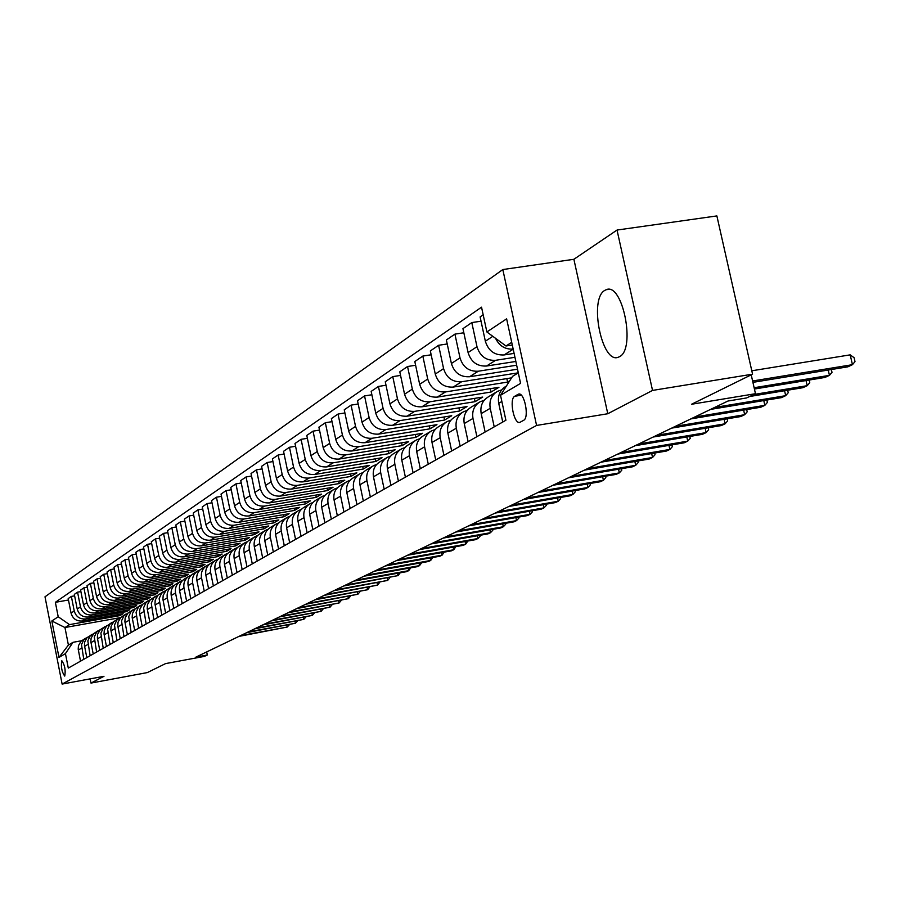 <?xml version="1.0" encoding="UTF-8"?>
<svg xmlns="http://www.w3.org/2000/svg" width="900" height="900" viewBox="0 0 900 900"><rect width="100%" height="100%" fill="white"/><g stroke="black" fill="none" stroke-linecap="round" stroke-linejoin="round"><path stroke-width="1.35" d="M619.436 356.715C636.064 349.358 622.62 281.812 606.127 289.744L604.822 290.385C588.656 298.822 601.909 364.5 618.345 357.21L619.436 356.715M64.766 676.046C65.767 670.095 64.789 664.999 61.852 660.78L61.774 660.814C60.795 666.788 61.762 671.873 64.699 676.08L64.766 676.046M502.819 269.55L45 596.801L62.123 684.079L536.58 425.441L502.819 269.55L573.885 259.29L607.781 413.741L652.534 390.42L617.029 230.051L573.885 259.29M617.029 230.051L716.873 215.921L752.558 374.175L691.549 404.257L755.471 393.705L751.219 374.827M90.157 678.87L90.99 683.077L147.341 672.581L165.555 663.604L204.39 656.393L207.315 654.998L206.696 651.926M652.534 390.42L752.558 374.175M755.471 393.705L746.55 397.957L727.965 401.029L195.885 657.124L207.315 654.998M518.017 394.335L514.721 396.27C508.849 398.981 514.102 425.025 519.975 422.314L523.631 420.311C529.605 417.746 524.306 391.331 518.389 394.166L519.491 394.099M511.706 342.338L505.98 345.983L486.877 331.965L481.534 307.181L55.361 602.314L68.468 600.008M486.877 331.965L506.632 318.848L520.582 383.366L500.524 395.28L512.55 376.346L518.31 372.859M119.835 617.715L64.957 627.536L68.411 645.086L73.013 642.308L65.441 653.591L68.299 668.092L505.901 420.244L500.524 395.28M65.441 653.591L58.995 657.428L51.84 620.977L58.208 616.759L55.361 602.314M607.781 413.741L536.58 425.441M90.99 683.077L103.972 676.305L62.123 684.079M73.013 642.308L81.562 640.755M512.291 345.015L505.98 345.983M514.102 353.396L504.079 354.949C494.629 355.41 488.374 350.831 485.348 341.213L480.116 316.901L483.176 314.809M514.946 357.3L495.574 360.315C486.191 360.776 479.993 356.243 476.989 346.702L471.803 322.582L481.039 321.199M515.846 361.451L486.517 366.03C477.202 366.491 471.06 362.002 468.079 352.541L462.949 328.635L471.803 322.582M516.656 365.209L478.305 371.216C469.058 371.689 462.949 367.223 460.001 357.851L454.928 334.125L463.838 332.775M517.523 369.202L469.553 376.74C460.373 377.213 454.32 372.791 451.395 363.499L446.366 339.975L454.928 334.125M518.31 372.825L461.599 381.757C452.486 382.219 446.49 377.843 443.588 368.618L438.604 345.285L447.221 343.969M511.582 377.854L453.139 387.09C444.094 387.562 438.142 383.231 435.274 374.074L430.335 350.933L438.604 345.285M509.704 380.824L507.589 382.095L445.455 391.939C436.466 392.411 430.56 388.114 427.714 379.035L422.831 356.074L431.156 354.791M490.354 388.676L491.074 392.04L498.938 387.304L437.254 397.114C428.344 397.586 422.483 393.322 419.659 384.322L414.821 361.541L422.831 356.074M491.074 392.04L429.817 401.805C420.964 402.277 415.147 398.048 412.346 389.115L407.554 366.514L415.62 365.265M474.39 398.419L475.088 401.67L482.704 397.091L421.886 406.811C413.1 407.284 407.329 403.088 404.55 394.234L399.803 371.812L407.554 366.514M475.088 401.67L414.686 411.356C405.956 411.829 400.219 407.678 397.474 398.88L392.771 376.627L400.567 375.412M458.921 407.858L459.596 411.007L466.976 406.564L407.002 416.205C398.34 416.678 392.647 412.56 389.925 403.83L385.267 381.757L392.771 376.627M459.596 411.007L400.016 420.604C391.41 421.088 385.762 416.993 383.062 408.33L378.439 386.426L385.999 385.245M443.925 417.004L444.577 420.053L451.733 415.744L392.569 425.306C384.03 425.779 378.416 421.729 375.75 413.134L371.171 391.399L378.439 386.426M444.577 420.053L385.808 429.57C377.325 430.054 371.745 426.026 369.09 417.499L364.556 395.921L371.88 394.762M429.379 425.88L430.009 428.827L436.95 424.654L378.585 434.126C370.159 434.61 364.635 430.616 362.002 422.156L357.502 400.736L364.556 395.921M430.009 428.827L372.026 438.266C363.656 438.75 358.166 434.79 355.545 426.386L351.09 405.124L358.189 403.999M415.271 434.486L415.868 437.344L422.606 433.294L365.017 442.688C356.704 443.171 351.259 439.234 348.671 430.909L344.25 409.804L351.09 405.124M415.868 437.344L358.65 446.704C350.392 447.188 344.981 443.284 342.416 435.015L338.029 414.056L344.914 412.965M401.569 442.845L402.154 445.613L408.69 441.675L351.855 450.99C343.654 451.474 338.276 447.604 335.734 439.391L331.391 418.601L338.029 414.056M402.154 445.613L345.679 454.894C337.522 455.366 332.19 451.53 329.659 443.374L325.35 422.73L332.032 421.661M388.249 450.956L388.822 453.645L395.168 449.82L339.075 459.056C330.986 459.54 325.676 455.726 323.179 447.637L318.904 427.14L325.35 422.73M388.822 453.645L333.079 462.836C325.035 463.32 319.759 459.54 317.272 451.507L313.043 431.145L319.522 430.099M375.322 458.843L375.874 461.452L382.039 457.729L326.666 466.886C318.679 467.37 313.447 463.613 310.973 455.636L306.776 435.431L313.043 431.145M375.874 461.452L320.827 470.565C312.896 471.049 307.699 467.325 305.246 459.394L301.084 439.324L307.384 438.311M362.745 466.504L363.285 469.035L369.281 465.412L314.606 474.491C306.72 474.975 301.556 471.285 299.126 463.41L294.998 443.486L301.084 439.324M363.285 469.035L308.936 478.069C301.095 478.553 295.965 474.885 293.558 467.066L289.463 447.266L295.582 446.276M350.527 473.951L351.034 476.404L356.873 472.894L302.884 481.882C295.088 482.366 290.002 478.733 287.606 470.97L283.545 451.316L289.463 447.266M351.034 476.404L297.371 485.37C289.631 485.854 284.569 482.231 282.195 474.525L278.156 454.995L284.108 454.027M338.636 481.196L339.131 483.581L344.801 480.161L291.476 489.082C283.793 489.566 278.764 485.978 276.401 478.327L272.407 458.933L278.156 454.995M339.131 483.581L286.121 492.457C278.471 492.941 273.476 489.386 271.136 481.781L267.176 462.51L272.947 461.565M327.06 488.239L327.544 490.556L333.067 487.238L280.384 496.08C272.79 496.564 267.829 493.02 265.511 485.471L261.574 466.335L267.176 462.51M327.544 490.556L275.164 499.365C267.615 499.849 262.688 496.339 260.381 488.835L256.477 469.822L262.102 468.9M315.787 495.101L316.26 497.363L321.637 494.123L269.595 502.886C262.091 503.37 257.197 499.882 254.903 492.435L251.032 473.546L256.477 469.822M316.26 497.363L264.51 506.093C257.051 506.576 252.191 503.111 249.907 495.709L246.071 476.944L251.539 476.044M304.819 501.784L305.269 503.978L310.511 500.816L259.088 509.512C251.674 509.996 246.836 506.565 244.575 499.207L240.761 480.566L246.071 476.944M305.269 503.978L254.138 512.64C246.769 513.113 241.965 509.704 239.715 502.391L235.935 483.874L241.256 482.996M294.131 508.286L294.57 510.424L299.666 507.353L248.85 515.97C241.526 516.454 236.756 513.067 234.529 505.8L230.771 487.406L235.935 483.874M294.57 510.424L244.035 519.007C236.756 519.491 232.009 516.127 229.792 508.905L226.058 490.624L231.255 489.757M283.714 514.631L284.141 516.712L289.114 513.709L238.882 522.259C231.649 522.743 226.924 519.401 224.73 512.224L221.029 494.066L226.058 490.624M284.141 516.712L234.191 525.229C226.991 525.701 222.3 522.382 220.118 515.25L216.439 497.205L221.501 496.361M273.555 520.808L273.971 522.832L278.82 519.919L229.162 528.39C222.019 528.874 217.35 525.566 215.19 518.49L211.545 500.558L216.439 497.205M273.971 522.832L224.595 531.281C217.474 531.754 212.85 528.48 210.69 521.438L207.067 503.606L211.995 502.785M263.644 526.837L264.049 528.806L268.785 525.96L219.69 534.364C212.625 534.847 208.024 531.585 205.886 524.599L202.286 506.88L207.067 503.606M264.049 528.806L215.235 537.176C208.204 537.66 203.625 534.42 201.499 527.479L197.933 509.861L202.725 509.051M253.991 532.721L254.374 534.634L258.998 531.855L210.454 540.191C203.468 540.664 198.922 537.457 196.808 530.55L193.264 513.045L197.933 509.861M254.374 534.634L206.111 542.936C199.159 543.409 194.625 540.225 192.532 533.351L189.011 515.959L193.691 515.171M244.564 538.447L244.946 540.326L249.446 537.615L201.454 545.873C194.535 546.356 190.046 543.184 187.954 536.355L184.466 519.064L189.011 515.959M244.946 540.326L197.201 548.561C190.328 549.034 185.861 545.873 183.791 539.1L180.315 521.91L184.882 521.134M235.361 544.05L235.732 545.873L240.12 543.229L192.656 551.419C185.828 551.891 181.384 548.764 179.325 542.025L175.871 524.936L180.315 521.91M235.732 545.873L188.516 554.04C181.71 554.512 177.3 551.396 175.252 544.691L171.833 527.704L176.287 526.95M226.373 549.506L226.732 551.295L231.03 548.707L184.072 556.841C177.322 557.314 172.924 554.22 170.899 547.56L167.49 530.674L171.833 527.704M226.732 551.295L180.034 559.395C173.306 559.856 168.941 556.785 166.916 550.159L163.541 533.374L167.895 532.631M217.597 554.85L217.946 556.582L222.143 554.062L175.703 562.118C169.009 562.59 164.666 559.541 162.664 552.96L159.311 536.265L163.541 533.374M217.946 556.582L171.743 564.615C165.094 565.087 160.774 562.05 158.782 555.502L155.453 538.909L159.694 538.189M209.025 560.059L209.374 561.746L213.469 559.283L167.513 567.281C160.898 567.754 156.611 564.739 154.631 558.225L151.312 541.733L155.453 538.909M209.374 561.746L163.654 569.722C157.072 570.184 152.809 567.191 150.84 560.722L147.544 544.309L151.695 543.6M200.655 565.144L200.981 566.798L204.986 564.39L159.525 572.332C152.977 572.794 148.736 569.812 146.779 563.377L143.505 547.076L147.544 544.309M200.981 566.798L155.745 574.706C149.243 575.168 145.013 572.209 143.078 565.808L139.826 549.596L143.876 548.899M192.465 570.127L192.791 571.736L196.695 569.385L151.706 577.26C145.237 577.721 141.03 574.774 139.106 568.418L135.877 552.285L139.826 549.596M192.791 571.736L148.028 579.577C141.581 580.05 137.407 577.114 135.484 570.791L132.278 554.749L136.237 554.074M184.455 574.988L184.781 576.562L188.606 574.267L144.079 582.075C137.666 582.536 133.515 579.623 131.602 573.334L128.419 557.392L132.278 554.749M184.781 576.562L140.468 584.347C134.1 584.809 129.96 581.906 128.07 575.663L124.897 559.8L128.767 559.125M176.636 579.746L176.94 581.288L180.686 579.038L136.609 586.778C130.275 587.239 126.157 584.359 124.279 578.149L121.129 562.376L124.897 559.8M176.94 581.288L133.088 589.005C126.776 589.466 122.692 586.597 120.814 580.421L117.686 564.727L121.466 564.075M168.975 584.393L169.279 585.9L172.935 583.695L129.319 591.39C123.041 591.84 118.969 589.005 117.112 582.851L114.008 567.248L117.686 564.727M169.279 585.9L125.865 593.561C119.621 594.023 115.571 591.188 113.726 585.067L110.633 569.554L114.334 568.913M161.482 588.949L161.775 590.423L165.364 588.262L122.175 595.89C115.965 596.351 111.938 593.539 110.093 587.452L107.032 572.017L110.633 569.554M161.775 590.423L118.8 598.016C112.624 598.477 108.619 595.676 106.785 589.624L103.736 574.267L107.347 573.649M154.159 593.404L154.44 594.844L157.95 592.729L115.189 600.3C109.035 600.75 105.052 597.971 103.23 591.952L100.204 576.686L103.736 574.267M154.44 594.844L111.892 602.381C105.772 602.831 101.801 600.064 99.99 594.079L96.986 578.891L100.519 578.273M146.981 597.758L147.263 599.164L150.683 597.105L108.349 604.609C102.263 605.059 98.325 602.314 96.525 596.363L93.532 581.254L96.986 578.891M147.263 599.164L105.12 606.645C99.067 607.095 95.141 604.361 93.353 598.444L90.371 583.403L93.836 582.806M139.95 602.033L140.231 603.405L143.584 601.38L101.666 608.827C95.636 609.278 91.733 606.566 89.955 600.671L86.996 585.72L90.371 583.403M140.231 603.405L98.494 610.83C92.498 611.28 88.616 608.569 86.85 602.707L83.903 587.835L87.289 587.239M133.076 606.206L133.346 607.556L136.631 605.576L95.108 612.967C89.145 613.418 85.275 610.717 83.52 604.89L80.595 590.096L83.903 587.835M133.346 607.556L92.014 614.914C86.074 615.364 82.226 612.686 80.471 606.893L77.569 592.166L80.888 591.581M126.337 610.301L126.596 611.617L129.814 609.683L88.695 617.006C82.778 617.456 78.953 614.801 77.22 609.03L74.329 594.383L77.569 592.166M126.596 611.617L85.657 618.93C79.774 619.369 75.971 616.725 74.239 610.976L71.359 596.408L74.61 595.834M119.734 614.306L119.992 615.6L123.142 613.699L82.406 620.977C76.556 621.428 72.765 618.784 71.044 613.08L68.186 598.579L71.359 596.408M119.992 615.6L69.536 624.623L64.957 627.536L51.84 620.977M513.169 349.076C505.226 349.571 499.354 345.994 495.562 338.344M502.74 422.021L498.724 403.324C497.498 395.651 499.973 389.936 506.126 386.19L506.396 386.032M494.213 426.859L490.23 408.308C489.026 400.691 491.479 395.021 497.599 391.309L501.637 389.914M485.134 432L481.185 413.618C479.993 406.069 482.434 400.444 488.509 396.754L496.26 392.108M476.887 436.669L472.984 418.433C471.803 410.94 474.221 405.36 480.251 401.692L484.144 400.343M468.113 441.641L464.243 423.551C463.072 416.137 465.48 410.603 471.465 406.957L478.935 402.48M460.136 446.152L456.311 428.209C455.152 420.851 457.549 415.35 463.5 411.739L467.224 410.423M506.835 378.608L507.589 382.095M451.654 450.968L447.863 433.17C446.715 425.869 449.1 420.424 454.995 416.835L462.195 412.515M443.947 455.332L440.19 437.67C439.054 430.425 441.428 425.025 447.289 421.459L450.877 420.176M435.735 459.979L432.011 442.474C430.897 435.285 433.249 429.919 439.065 426.386L446.006 422.224M428.276 464.209L424.586 446.827C423.484 439.695 425.812 434.374 431.595 430.853L435.049 429.604M420.322 468.709L416.678 451.474C415.575 444.397 417.904 439.121 423.641 435.623L430.335 431.618M413.1 472.804L409.489 455.692C408.397 448.673 410.704 443.43 416.407 439.954L419.738 438.739M405.394 477.157L401.816 460.192C400.748 453.229 403.043 448.02 408.701 444.577L415.159 440.707M398.407 481.129L394.853 464.276C393.795 457.369 396.067 452.194 401.692 448.774L404.899 447.593M390.938 485.348L387.428 468.641C386.37 461.779 388.642 456.649 394.223 453.251L400.466 449.516M384.165 489.195L380.678 472.601C379.631 465.795 381.881 460.699 387.439 457.324L390.521 456.176M376.92 493.29L373.466 476.831C372.442 470.07 374.681 465.019 380.194 461.666L386.224 458.055M370.35 497.014L366.93 480.668C365.906 473.963 368.134 468.945 373.613 465.615L376.582 464.49M363.33 500.985L359.944 484.774C358.931 478.114 361.136 473.13 366.581 469.822L372.409 466.324M356.951 504.596L353.588 488.498C352.586 481.882 354.791 476.933 360.191 473.647L363.071 472.556M350.145 508.455L346.804 492.48C345.814 485.921 348.007 481.005 353.374 477.743L359.01 474.356M343.946 511.965L340.639 496.091C339.66 489.577 341.831 484.695 347.175 481.455L349.942 480.386M337.343 515.711L334.058 499.961C333.09 493.493 335.25 488.644 340.549 485.426L346.005 482.152M331.324 519.12L328.072 503.471C327.105 497.048 329.265 492.233 334.53 489.026L337.207 487.991M324.911 522.754L321.683 507.229C320.726 500.85 322.864 496.069 328.095 492.885L333.382 489.724M319.061 526.061L315.866 510.637C314.921 504.304 317.048 499.556 322.245 496.395L324.844 495.382M312.829 529.594L309.656 514.283C308.723 507.994 310.826 503.28 316.001 500.13L321.109 497.07M307.147 532.811L304.009 517.601C303.075 511.358 305.179 506.666 310.32 503.539L312.817 502.56M301.084 536.243L297.968 521.145C297.045 514.946 299.137 510.289 304.245 507.184L309.195 504.214M295.571 539.37L292.478 524.374C291.555 518.209 293.636 513.585 298.71 510.491L301.129 509.535M289.665 542.711L286.605 527.816C285.694 521.696 287.764 517.106 292.804 514.035L297.608 511.166M284.299 545.749L281.261 530.955C280.361 524.869 282.409 520.312 287.426 517.264L289.766 516.33M278.561 549L275.546 534.308C274.657 528.266 276.694 523.733 281.678 520.706L286.335 517.916M273.341 551.959L270.349 537.356C269.46 531.36 271.496 526.849 276.446 523.845L278.719 522.934M267.761 555.12L264.78 540.619C263.903 534.656 265.928 530.19 270.855 527.186L275.366 524.486M262.676 558L259.729 543.589C258.851 537.671 260.865 533.216 265.759 530.246L267.952 529.358M257.243 561.082L254.317 546.761C253.451 540.889 255.454 536.467 260.314 533.509L264.69 530.887M252.292 563.884L249.379 549.664C248.524 543.814 250.515 539.426 255.352 536.479L257.479 535.613M246.994 566.876L244.114 552.746C243.259 546.952 245.239 542.587 250.054 539.663L254.295 537.109M242.179 569.61L239.31 555.57C238.466 549.799 240.435 545.467 245.227 542.554L247.286 541.71M237.015 572.535L234.18 558.585C233.336 552.847 235.305 548.539 240.053 545.648L244.181 543.184M232.324 575.19L229.5 561.33C228.667 555.637 230.614 551.351 235.35 548.471L237.341 547.65M227.295 578.036L224.494 564.266C223.672 558.608 225.607 554.344 230.31 551.486L234.315 549.09M222.716 580.635L219.938 566.944C219.116 561.319 221.051 557.077 225.72 554.243L227.666 553.444M217.822 583.403L215.055 569.801C214.245 564.21 216.169 560.002 220.815 557.179L224.696 554.85M213.356 585.934L210.611 572.411C209.812 566.854 211.714 562.669 216.338 559.868L218.216 559.08M208.575 588.645L205.852 575.201C205.054 569.689 206.955 565.526 211.556 562.736L215.325 560.464M204.221 591.109L201.521 577.755C200.722 572.265 202.612 568.125 207.191 565.346L209.014 564.581M199.564 593.752L196.875 580.477C196.088 575.021 197.977 570.915 202.523 568.148L206.19 565.942M195.311 596.149L192.645 582.952C191.869 577.53 193.736 573.446 198.259 570.701L200.036 569.959M190.766 598.725L188.123 585.619C187.346 580.23 189.203 576.169 193.703 573.435L197.269 571.286M186.615 601.076L183.994 588.038C183.218 582.683 185.074 578.644 189.551 575.921L191.261 575.19M182.183 603.596L179.572 590.636C178.808 585.304 180.653 581.288 185.096 578.587L188.572 576.506M178.132 605.88L175.534 592.999C174.78 587.7 176.614 583.706 181.046 581.018L182.711 580.309M173.801 608.344L171.225 595.53C170.471 590.265 172.294 586.294 176.704 583.616L180.079 581.602M169.841 610.582L167.287 597.836C166.545 592.605 168.356 588.656 172.732 585.99L174.364 585.304M165.611 612.979L162.922 599.31L163.192 595.327L166.118 590.254L171.776 586.564M161.752 615.161L159.143 598.59L161.595 593.28L166.196 590.186M157.624 617.501L154.958 604.001L155.227 600.064L158.13 595.046L163.676 591.424M153.844 619.639L151.279 603.248L153.697 598.005L158.231 594.945M149.805 621.923L147.184 608.58L147.454 604.676L150.322 599.715L155.768 596.171M146.126 624.015L143.584 607.815L145.98 602.617L150.446 599.602M142.178 626.254L139.579 613.046L139.849 609.199L142.695 604.283L148.028 600.806M138.566 628.29L136.069 612.27L138.442 607.129L142.83 604.159M134.707 630.484L132.154 617.423L132.424 613.609L135.236 608.76L140.468 605.34M131.186 632.475L128.711 616.624L131.074 611.55L135.394 608.614M127.406 634.613L124.886 621.697L125.156 617.929L127.946 613.125L133.076 609.761M123.964 636.57L121.522 620.887L123.862 615.859L128.115 612.956M120.274 638.651L117.776 625.883L118.046 622.148L120.802 617.4L125.843 614.104M116.899 640.564L114.491 625.061L116.809 620.077L120.994 617.22M113.288 642.611L110.824 629.977L111.094 626.288L113.828 621.574L118.766 618.334M109.991 644.479L107.617 629.134L109.901 624.217L114.03 621.383M106.459 646.481L104.017 633.982L104.288 630.326L106.369 626.321L111.847 622.485M103.23 648.315L100.879 633.127L103.151 628.256L107.212 625.466M99.765 650.273L97.358 637.898L97.616 634.286L100.305 629.674L105.075 626.546M96.604 652.061L94.286 637.031L96.536 632.216L100.541 629.46M93.218 653.985L90.832 641.734L91.103 638.156L93.758 633.589L98.438 630.518M90.124 655.74L87.829 640.867L90.056 636.086L94.005 633.364M86.805 657.619L84.454 645.491L84.712 641.947L86.749 638.066L91.946 634.41M83.767 659.329L81.506 644.614L83.722 639.877L87.615 637.189M58.208 616.759L69.536 624.623M80.516 661.174L78.199 649.17L78.457 645.671L81.067 641.194L85.59 638.224M58.995 657.428L68.411 645.086M752.602 380.981L852.446 364.68L847.789 366.84L752.906 382.354M751.793 370.789L850.196 354.859L852.446 364.68L855 361.631L854.1 357.705L850.196 354.859M754.121 387.72L829.451 375.356L824.951 377.449L754.414 389.036M831.364 369.529L832.005 372.341L829.451 375.356L828.236 370.046M753.817 394.493L807.21 385.684L802.856 387.709L749.599 396.506M809.156 380.048L809.752 382.691L807.21 385.684L806.051 380.554M714.6 407.464L785.689 395.674L781.47 397.631L710.572 409.399M787.658 390.218L788.231 392.715L785.689 395.674L784.575 390.724M694.721 417.037L764.854 405.338L760.77 407.239L690.817 418.905M766.856 400.061L767.385 402.424L764.854 405.338L763.774 400.567M675.461 426.296L744.671 414.709L740.711 416.554L671.681 428.119M746.696 409.59L747.191 411.817L744.671 414.709L743.636 410.096M656.809 435.274L725.107 423.787L721.271 425.576L653.141 437.04M727.155 418.826L727.627 420.93L725.107 423.787L724.106 419.332M638.719 443.981L706.14 432.596L702.416 434.329L635.175 445.691M708.199 427.77L708.649 429.761L706.14 432.596L705.184 428.287M621.18 452.43L687.746 441.135L684.124 442.811L617.738 454.084M689.816 436.455L690.232 438.334L687.746 441.135L686.812 436.961M604.159 460.62L669.881 449.426L666.371 451.058L600.817 462.229M671.974 444.881L672.367 446.659L669.881 449.426L668.981 445.387M587.644 468.574L652.545 457.481L649.136 459.056L584.393 470.126M654.649 453.049L655.02 454.736L652.545 457.481L651.679 453.555M571.601 476.291L635.692 465.3L632.385 466.83L568.44 477.81M637.819 460.991L638.168 462.577L635.692 465.3L634.86 461.498M556.009 483.795L619.335 472.894L616.106 474.39L552.949 485.269M621.45 468.709L621.788 470.205L619.335 472.894L618.525 469.215M540.855 491.085L603.416 480.285L600.289 481.736L537.885 492.514M605.554 476.201L605.857 477.619L603.416 480.285L602.64 476.707M526.129 498.173L587.936 487.463L584.899 488.88L523.226 499.567M590.085 483.502L590.366 484.83L587.936 487.463L587.183 483.998M511.796 505.069L572.884 494.449L569.925 495.832L508.984 506.43M575.033 490.59L575.303 491.839L572.884 494.449L572.153 491.085M497.858 511.785L558.225 501.255L555.345 502.594L495.113 513.101M560.374 497.486L560.632 498.668L558.225 501.255L557.516 497.981M484.279 518.321L543.96 507.881L541.148 509.186L481.613 519.604M546.109 504.202L546.356 505.316L543.96 507.881L543.274 504.697M471.06 524.678L530.066 514.327L527.321 515.599L468.461 525.926M532.215 510.75L532.44 511.796L530.066 514.327L529.391 511.245M458.19 530.876L516.521 520.616L513.855 521.854L455.659 532.091M518.681 517.118L518.884 518.108L516.521 520.616L515.869 517.613M445.646 536.918L503.325 526.748L500.726 527.951L443.171 538.099M505.474 523.327L505.676 524.261L503.325 526.748L502.695 523.822M433.406 542.801L490.455 532.71L487.924 533.891L430.999 543.96M492.615 529.38L492.795 530.257L490.455 532.71L489.848 529.864M421.481 548.539L477.911 538.538L475.436 539.685L419.13 549.675M480.06 535.286L480.24 536.096L477.911 538.538L477.315 535.77M409.849 554.141L465.66 544.219L463.252 545.344L407.565 555.244M467.82 541.035L465.66 544.219L465.086 541.519M398.498 559.597L453.724 549.765L451.361 550.856L396.27 560.678M455.873 546.66L453.724 549.765L453.161 547.132M387.428 564.93L442.058 555.176L439.762 556.245L385.245 565.988M444.206 552.139L442.058 555.176L441.517 552.611M376.605 570.139L430.673 560.464L428.423 561.51L374.479 571.163M432.81 557.494L430.673 560.464L430.144 557.966M366.053 575.224L419.546 565.627L417.353 566.651L363.96 576.225M421.684 562.714L419.546 565.627L419.029 563.186M355.736 580.185L408.679 570.679L406.541 571.669L353.7 581.164M410.816 567.821L408.679 570.679L408.184 568.294M345.656 585.045L398.059 575.606L343.665 586.001M400.196 572.805L398.059 575.606L397.575 573.278M335.801 589.781L387.686 580.421L333.855 590.715M389.812 577.688L387.686 580.421L387.214 578.149M326.171 594.416L377.539 585.135L324.27 595.327M379.654 582.446L377.539 585.135L377.066 582.919M316.755 598.95L367.605 589.736L314.887 599.85M369.72 587.115L367.605 589.736L367.155 587.576M307.541 603.383L357.896 594.248L305.719 604.26M360.011 591.671L357.896 594.248L357.457 592.133M298.53 607.725L348.401 598.658L296.741 608.58M350.505 596.126L348.401 598.658L347.974 596.587M289.71 611.966L339.098 602.977L287.966 612.81M341.201 600.491L339.098 602.977L338.681 600.952M281.07 616.117L329.996 607.196L279.371 616.939M332.089 604.766L329.996 607.196L329.591 605.227M272.621 620.19L321.086 611.336L270.956 620.989M323.168 608.951L321.086 611.336L320.692 609.401M264.352 624.173L312.356 615.386L262.71 624.96M314.438 613.046L312.356 615.386L311.974 613.496M256.241 628.076L303.806 619.357L254.644 628.841M305.876 617.051L303.806 619.357L303.435 617.501M248.299 631.89L295.436 623.239L246.735 632.655M297.495 620.989L295.436 623.239L295.065 621.428M240.525 635.636L287.224 627.053L238.984 636.379M289.282 624.836L287.224 627.053L286.864 625.286M504.079 354.949L513.202 349.2M486.517 366.03L495.574 360.315M469.553 376.74L478.305 371.216M453.139 387.09L461.599 381.757M437.254 397.114L445.455 391.939M421.886 406.811L429.817 401.805M407.002 416.205L414.686 411.356M392.569 425.306L400.016 420.604M378.585 434.126L385.808 429.57M365.017 442.688L372.026 438.266M351.855 450.99L358.65 446.704M339.075 459.056L345.679 454.894M326.666 466.886L333.079 462.836M314.606 474.491L320.827 470.565M302.884 481.882L308.936 478.069M291.476 489.082L297.371 485.37M280.384 496.08L286.121 492.457M269.595 502.886L275.164 499.365M259.088 509.512L264.51 506.093M248.85 515.97L254.138 512.64M238.882 522.259L244.035 519.007M229.162 528.39L234.191 525.229M219.69 534.364L224.595 531.281M210.454 540.191L215.235 537.176M201.454 545.873L206.111 542.936M192.656 551.419L197.201 548.561M184.072 556.841L188.516 554.04M175.703 562.118L180.034 559.395M167.513 567.281L171.743 564.615M159.525 572.332L163.654 569.722M151.706 577.26L155.745 574.706M144.079 582.075L148.028 579.577M136.609 586.778L140.468 584.347M129.319 591.39L133.088 589.005M122.175 595.89L125.865 593.561M115.189 600.3L118.8 598.016M108.349 604.609L111.892 602.381M101.666 608.827L105.12 606.645M95.108 612.967L98.494 610.83M88.695 617.006L92.014 614.914M82.406 620.977L85.657 618.93M485.348 341.213L492.806 336.319M498.724 403.324L501.851 401.479M481.185 413.618L490.23 408.308M468.079 352.541L476.989 346.702M464.243 423.551L472.984 418.433M451.395 363.499L460.001 357.851M447.863 433.17L456.311 428.209M435.274 374.074L443.588 368.618M432.011 442.474L440.19 437.67M419.659 384.322L427.714 379.035M416.678 451.474L424.586 446.827M404.55 394.234L412.346 389.115M401.816 460.192L409.489 455.692M389.925 403.83L397.474 398.88M387.428 468.641L394.853 464.276M375.75 413.134L383.062 408.33M373.466 476.831L380.678 472.601M362.002 422.156L369.09 417.499M359.944 484.774L366.93 480.668M348.671 430.909L355.545 426.386M346.804 492.48L353.588 488.498M335.734 439.391L342.416 435.015M334.058 499.961L340.639 496.091M323.179 447.637L329.659 443.374M321.683 507.229L328.072 503.471M310.973 455.636L317.272 451.507M309.656 514.283L315.866 510.637M299.126 463.41L305.246 459.394M297.968 521.145L304.009 517.601M287.606 470.97L293.558 467.066M286.605 527.816L292.478 524.374M276.401 478.327L282.195 474.525M275.546 534.308L281.261 530.955M265.511 485.471L271.136 481.781M264.78 540.619L270.349 537.356M254.903 492.435L260.381 488.835M254.317 546.761L259.729 543.589M244.575 499.207L249.907 495.709M244.114 552.746L249.379 549.664M234.529 505.8L239.715 502.391M234.18 558.585L239.31 555.57M224.73 512.224L229.792 508.905M224.494 564.266L229.5 561.33M215.19 518.49L220.118 515.25M215.055 569.801L219.938 566.944M205.886 524.599L210.69 521.438M205.852 575.201L210.611 572.411M196.808 530.55L201.499 527.479M196.875 580.477L201.521 577.755M187.954 536.355L192.532 533.351M188.123 585.619L192.645 582.952M179.325 542.025L183.791 539.1M179.572 590.636L183.994 588.038M170.899 547.56L175.252 544.691M171.225 595.53L175.534 592.999M162.664 552.96L166.916 550.159M163.069 600.311L167.287 597.836M154.631 558.225L158.782 555.502M155.115 604.991L159.232 602.572M146.779 563.377L150.84 560.722M147.33 609.548L151.357 607.196M139.106 568.418L143.078 565.808M139.725 614.014L143.662 611.707M131.602 573.334L135.484 570.791M132.3 618.379L136.136 616.117M124.279 578.149L128.07 575.663M125.032 622.643L128.79 620.438M117.112 582.851L120.814 580.421M117.922 626.816L121.601 624.656M110.093 587.452L113.726 585.067M110.959 630.9L114.559 628.785M103.23 591.952L106.785 589.624M104.153 634.894L107.674 632.824M96.525 596.363L99.99 594.079M97.492 638.798L100.946 636.784M89.955 600.671L93.353 598.444M90.968 642.634L94.343 640.654M83.52 604.89L86.85 602.707M84.589 646.38L87.885 644.445M77.22 609.03L80.471 606.893M78.334 650.048L81.562 648.146M71.044 613.08L74.239 610.976M521.303 395.213L514.721 396.27M608.456 289.395L606.127 289.744M519.086 394.054L518.389 394.166"/></g></svg>
